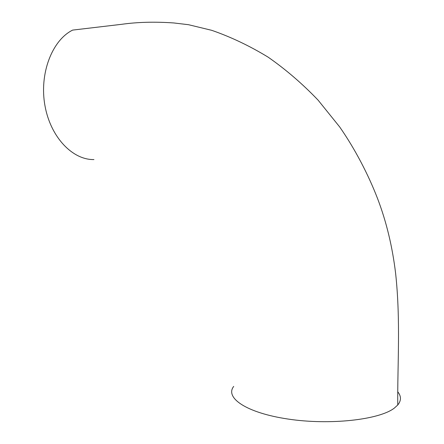 <?xml version="1.0" encoding="UTF-8"?>
<svg xmlns="http://www.w3.org/2000/svg" width="444" height="444" viewBox="0 0 444 444"><rect width="100%" height="100%" fill="white"/><g stroke="black" fill="none" stroke-linecap="round" stroke-linejoin="round"><path stroke-width="0.67" d="M397.868 391.93C401.337 396.32 401.298 400.677 397.735 405.011L394.339 408.097C379.27 419.846 329.687 425.374 288.006 419.047C246.231 412.837 224.675 397.724 233.705 386.408M397.746 405.017C397.391 365.157 400.749 321.006 395.643 273.56C392.407 246.625 386.385 221.645 377.589 198.623C368.442 174.869 355.167 149.178 339.677 126.934L318.059 100.105C302.497 83.838 285.869 69.53 268.176 57.187C249.667 45.899 230.841 36.946 211.71 30.32L188.5 24.703L173.798 22.955C154.817 21.623 137.446 22.078 121.678 24.309L72.644 30.098C52.004 40.282 39.177 73.776 44.933 105.528C50.527 137.329 72.683 160.051 93.945 159.562"/></g></svg>
